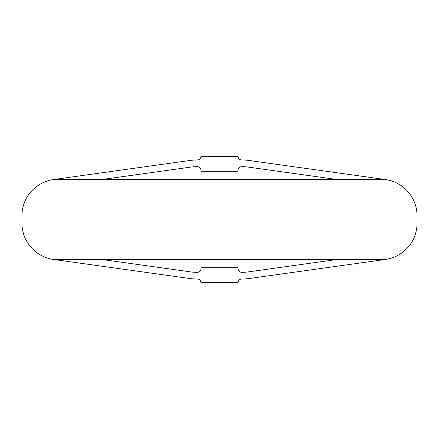 <?xml version="1.0" encoding="UTF-8"?>
<svg xmlns="http://www.w3.org/2000/svg" width="439" height="439" viewBox="0 0 439 439"><rect width="100%" height="100%" fill="white"/><g stroke="black" fill="none" stroke-linecap="round" stroke-linejoin="round"><path stroke-width="0.33" stroke-dasharray="2.19 1.65" d="M101.656 179.562L190.455 167.138A48.976 48.976 0 0 1 197.237 166.666A3.71 3.71 0 0 1 200.947 170.233L200.947 171.265L238.053 171.265L238.053 170.233A3.71 3.71 0 0 1 241.763 166.666A48.976 48.976 0 0 1 248.545 167.138L337.344 179.562L385.541 179.562L249.473 160.526A55.66 55.66 0 0 0 241.763 159.988A3.71 3.71 0 0 1 238.053 156.421L200.947 156.421A3.71 3.71 0 0 1 197.237 159.988A55.66 55.66 0 0 0 189.527 160.526L53.459 179.562L101.656 179.562L53.459 179.562A36.58 36.58 0 0 0 21.95 215.79L21.95 223.21A36.58 36.58 0 0 0 53.459 259.438L189.527 278.474A55.66 55.66 0 0 0 197.237 279.012A3.71 3.71 0 0 1 200.947 282.579L238.053 282.579A3.71 3.71 0 0 1 241.763 279.012A55.66 55.66 0 0 0 249.473 278.474L385.541 259.438L337.344 259.438L385.541 259.438A36.58 36.58 0 0 0 417.05 223.21L417.05 215.79A36.58 36.58 0 0 0 385.541 179.562L53.459 179.562M337.344 259.438L248.545 271.862A48.976 48.976 0 0 1 241.763 272.334A3.71 3.71 0 0 1 238.053 268.767L238.053 267.735L200.947 267.735L200.947 268.767A3.71 3.71 0 0 1 197.237 272.334A48.976 48.976 0 0 1 190.455 271.862L101.656 259.438L53.459 259.438L385.541 259.438M337.344 179.562L385.541 179.562M101.656 259.438L53.459 259.438M219.5 171.265L227.106 171.265L219.5 171.265M219.5 156.421L227.106 156.421L219.5 156.421M219.5 267.735L227.106 267.735L219.5 267.735M219.5 282.579L227.106 282.579L219.5 282.579M211.894 267.735L211.894 282.579M227.106 267.735L227.106 282.579M227.106 171.265L227.106 156.421M211.894 171.265L211.894 156.421"/><path stroke-width="0.66" d="M101.656 179.562L190.455 167.138A48.976 48.976 0 0 1 197.237 166.666A3.71 3.71 0 0 1 200.947 170.233L200.947 171.265L238.053 171.265L238.053 170.233A3.71 3.71 0 0 1 241.763 166.666A48.976 48.976 0 0 1 248.545 167.138L337.344 179.562M53.459 179.562L189.527 160.526A55.66 55.66 0 0 1 197.237 159.988A3.71 3.71 0 0 0 200.947 156.421L238.053 156.421A3.71 3.71 0 0 0 241.763 159.988A55.66 55.66 0 0 1 249.473 160.526L385.541 179.562L53.459 179.562A36.58 36.58 0 0 0 21.95 215.79L21.95 223.21A36.58 36.58 0 0 0 53.459 259.438L189.527 278.474A55.66 55.66 0 0 0 197.237 279.012A3.71 3.71 0 0 1 200.947 282.579L238.053 282.579A3.71 3.71 0 0 1 241.763 279.012A55.66 55.66 0 0 0 249.473 278.474L385.541 259.438A36.58 36.58 0 0 0 417.05 223.21L417.05 215.79A36.58 36.58 0 0 0 385.541 179.562M101.656 259.438L190.455 271.862A48.976 48.976 0 0 0 197.237 272.334A3.71 3.71 0 0 0 200.947 268.767L200.947 267.735L238.053 267.735L238.053 268.767A3.71 3.71 0 0 0 241.763 272.334A48.976 48.976 0 0 0 248.545 271.862L337.344 259.438M53.459 259.438L385.541 259.438"/></g></svg>
